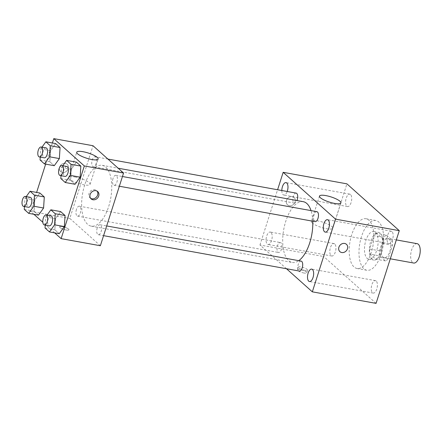 <?xml version="1.0" encoding="UTF-8"?>
<svg xmlns="http://www.w3.org/2000/svg" width="442" height="442" viewBox="0 0 442 442"><rect width="100%" height="100%" fill="white"/><g stroke="black" fill="none" stroke-linecap="round" stroke-linejoin="round"><path stroke-width="0.33" stroke-dasharray="2.21 1.66" d="M417.187 243.686A9.829 4.536 -79.8 0 0 411.618 249.945A9.829 4.536 -79.8 0 0 413.684 263.029M382.197 244.625A9.829 4.536 -79.8 0 0 384.264 257.714A9.829 4.536 -79.8 0 0 390.479 248.846A9.829 4.536 -79.8 0 0 387.761 238.365A9.829 4.536 -79.8 0 0 382.197 244.625M386.529 235.15L392.126 240.155A13.348 6.16 -79.8 0 1 392.502 245.282L388.253 258.598A13.348 6.16 -79.8 0 1 385.496 260.924L379.899 255.918A13.348 6.16 -79.8 0 1 379.523 250.796L383.778 237.476A13.348 6.16 -79.8 0 1 386.529 235.15L376.722 233.376L382.319 238.382L392.126 240.155M385.496 260.924L375.689 259.15L370.092 254.144L379.899 255.918M379.523 250.796L369.716 249.023L373.965 235.702L383.778 237.476M369.716 249.023A13.348 6.16 -79.8 0 0 370.092 254.144M375.689 259.15A13.348 6.16 -79.8 0 0 378.446 256.83L388.253 258.598M382.319 238.382A13.348 6.16 -79.8 0 1 382.695 243.509L378.446 256.83M376.722 233.376A13.348 6.16 -79.8 0 0 373.965 235.702M372.065 259.244A14.045 6.481 100.2 0 1 370.23 243.222A14.045 6.481 100.2 0 1 378.706 232.448A14.045 6.481 100.2 0 1 382.584 247.415A14.045 6.481 100.2 0 1 373.705 260.084A14.045 6.481 100.2 0 1 372.065 259.244M367.158 258.36A14.045 6.481 -79.8 0 0 368.805 259.2A14.045 6.481 -79.8 0 0 377.678 246.531A14.045 6.481 -79.8 0 0 373.799 231.558A14.045 6.481 -79.8 0 0 365.849 240.503A14.045 6.481 -79.8 0 0 367.158 258.36M382.695 243.509L392.502 245.282M361.484 236.597A25.277 11.663 -79.8 0 0 366.805 270.25A25.277 11.663 -79.8 0 0 382.783 247.454A25.277 11.663 -79.8 0 0 375.799 220.503A25.277 11.663 -79.8 0 0 361.484 236.597M351.677 234.824A25.277 11.663 -79.8 0 0 356.998 268.482A25.277 11.663 -79.8 0 0 372.971 245.68A25.277 11.663 -79.8 0 0 365.993 218.729A25.277 11.663 -79.8 0 0 351.677 234.824M391.971 231.586A6.315 2.912 -79.8 0 0 391.231 231.21A6.315 2.912 -79.8 0 0 387.242 236.906A6.315 2.912 -79.8 0 0 388.988 243.636A6.315 2.912 -79.8 0 0 392.794 238.796A6.315 2.912 -79.8 0 0 391.971 231.586M350.517 194.519A6.315 2.912 -79.8 0 0 349.777 194.143A6.315 2.912 -79.8 0 0 345.788 199.834A6.315 2.912 -79.8 0 0 347.534 206.569A6.315 2.912 -79.8 0 0 351.34 201.723A6.315 2.912 -79.8 0 0 350.517 194.519M334.743 243.951A6.315 2.912 -79.8 0 0 334.003 243.575A6.315 2.912 -79.8 0 0 330.014 249.266A6.315 2.912 -79.8 0 0 331.754 256.001A6.315 2.912 -79.8 0 0 335.566 251.155A6.315 2.912 -79.8 0 0 334.743 243.951M376.197 281.018A6.315 2.912 -79.8 0 0 375.457 280.642A6.315 2.912 -79.8 0 0 371.468 286.339A6.315 2.912 -79.8 0 0 373.208 293.068A6.315 2.912 -79.8 0 0 377.02 288.223A6.315 2.912 -79.8 0 0 376.197 281.018M376.076 303.367L323.715 256.537L346.915 183.844M281.825 190.513A6.315 2.912 -79.8 0 0 283.781 195.044A6.315 2.912 -79.8 0 0 287.201 191.485M270.99 232.426A6.315 2.912 -79.8 0 0 270.255 232.05A6.315 2.912 -79.8 0 0 266.261 237.741A6.315 2.912 -79.8 0 0 268.007 244.476A6.315 2.912 -79.8 0 0 271.813 239.63A6.315 2.912 -79.8 0 0 270.99 232.426M312.306 223.028A11.232 2.718 -162.3 0 1 311.411 221.381A11.232 2.718 -162.3 0 1 322.936 222.21A11.232 2.718 -162.3 0 1 332.815 228.216A11.232 2.718 -162.3 0 1 323.936 228.144A11.232 2.718 -162.3 0 1 312.306 223.028M286.488 268.736L259.962 245.012L323.715 256.537M303.991 273.018A4.917 1.188 -162.3 0 1 297.4 269.813A4.917 1.188 -162.3 0 1 302.444 270.173A4.917 1.188 -162.3 0 1 306.765 272.802A4.917 1.188 -162.3 0 1 303.991 273.018M304.825 270.399A4.917 1.188 -162.3 0 1 298.234 267.195A4.917 1.188 -162.3 0 1 303.278 267.559A4.917 1.188 -162.3 0 1 307.599 270.184A4.917 1.188 -162.3 0 1 304.825 270.399M259.962 245.012L277.598 189.751M286.526 200.386A4.917 4.193 131.8 0 0 287.538 204.828A4.917 4.193 131.8 0 0 293.941 203.961A4.917 4.193 131.8 0 0 294.09 197.502A4.917 4.193 131.8 0 0 286.526 200.386A4.917 4.193 131.8 0 0 287.538 204.828A4.917 4.193 131.8 0 0 293.941 203.961A4.917 4.193 131.8 0 0 294.09 197.502A4.917 4.193 131.8 0 0 286.526 200.392M339.898 251.653L339.898 251.653A4.917 4.193 -48.2 0 1 340.047 245.194A4.917 4.193 -48.2 0 1 346.451 244.327L346.456 244.327M316.92 211.679A5.055 2.332 -79.8 0 0 314.052 214.895A5.055 2.332 -79.8 0 0 315.118 221.624M280.963 242.835A5.055 2.332 -79.8 0 0 280.372 242.536A5.055 2.332 -79.8 0 0 277.51 245.752A5.055 2.332 -79.8 0 0 278.57 252.481A5.055 2.332 -79.8 0 0 281.62 248.603A5.055 2.332 -79.8 0 0 280.963 242.835M301.14 261.106A5.055 2.332 -79.8 0 0 298.278 264.327A5.055 2.332 -79.8 0 0 299.344 271.057M296.146 193.104A5.055 2.332 -79.8 0 0 292.952 197.662A5.055 2.332 -79.8 0 0 294.35 203.055A5.055 2.332 -79.8 0 0 296.952 200.541M303.24 201.679A30.896 14.26 -79.8 0 0 285.747 221.348A30.896 14.26 -79.8 0 0 292.25 262.482A30.896 14.26 -79.8 0 0 298.737 260.675M312.77 221.204A30.896 14.26 -79.8 0 0 311.035 210.613M84.687 184.999A30.896 14.26 -79.8 0 0 91.19 226.133A30.896 14.26 -79.8 0 0 110.721 198.27A30.896 14.26 -79.8 0 0 102.185 165.33A30.896 14.26 -79.8 0 0 84.687 184.999M96.157 163.485A5.055 2.332 100.2 0 1 93.29 166.706A5.055 2.332 100.2 0 1 91.897 161.313A5.055 2.332 100.2 0 1 95.091 156.755A5.055 2.332 100.2 0 1 96.157 163.485M97.223 227.978A5.055 2.332 -79.8 0 0 98.284 234.708A5.055 2.332 -79.8 0 0 101.483 230.149A5.055 2.332 -79.8 0 0 100.085 224.763A5.055 2.332 -79.8 0 0 97.223 227.978M76.449 209.403A5.055 2.332 -79.8 0 0 77.516 216.132A5.055 2.332 -79.8 0 0 80.709 211.574A5.055 2.332 -79.8 0 0 79.317 206.187A5.055 2.332 -79.8 0 0 76.449 209.403M112.997 178.546A5.055 2.332 -79.8 0 0 114.064 185.281A5.055 2.332 -79.8 0 0 117.257 180.717A5.055 2.332 -79.8 0 0 115.859 175.33A5.055 2.332 -79.8 0 0 112.997 178.546M100.362 245.735L69.814 218.42L93.013 145.727M54.675 232.873L42.819 222.271M33.907 214.298L30.586 211.331L69.814 218.42M62.339 226.602A4.917 1.188 17.7 0 0 59.565 226.818A4.917 1.188 17.7 0 0 63.886 229.442A4.917 1.188 17.7 0 0 68.93 229.807A4.917 1.188 17.7 0 0 62.339 226.602A4.917 1.188 17.7 0 0 59.565 226.812A4.917 1.188 17.7 0 0 63.886 229.437A4.917 1.188 17.7 0 0 68.93 229.801A4.917 1.188 17.7 0 0 62.339 226.597M75.035 184.27L70.626 180.325L71.322 169.269L76.427 162.153L71.322 169.269L70.626 180.325L75.035 184.27M38.487 215.127L34.078 211.182L34.774 200.127L39.879 193.01L34.774 200.127L34.078 211.182L38.487 215.127M30.586 211.331L36.62 192.419M45.648 164.137L52.394 142.987M59.261 233.702L54.852 229.757L55.548 218.702L60.653 211.585L55.548 218.702L54.852 229.757L59.261 233.702M54.267 165.695L49.858 161.75L50.554 150.694L55.659 143.578L50.554 150.694L49.858 161.75L54.267 165.695M59.598 167.148A4.917 4.193 131.8 0 0 60.615 171.584A4.917 4.193 131.8 0 0 67.018 170.717A4.917 4.193 131.8 0 0 67.167 164.258A4.917 4.193 131.8 0 0 59.598 167.148A4.917 4.193 131.8 0 0 60.615 171.584A4.917 4.193 131.8 0 0 67.018 170.717A4.917 4.193 131.8 0 0 67.167 164.258A4.917 4.193 131.8 0 0 59.598 167.148M90.66 198.353A4.917 4.193 -48.2 0 1 90.058 197.917A4.917 4.193 -48.2 0 1 90.207 191.458A4.917 4.193 -48.2 0 1 96.61 190.59A4.917 4.193 -48.2 0 1 97.107 191.137M75.013 177.01A11.232 2.718 -162.3 0 1 90.074 184.331A11.232 2.718 -162.3 0 1 78.549 183.502A11.232 2.718 -162.3 0 1 68.67 177.502A11.232 2.718 -162.3 0 1 75.013 177.01M40.228 157.109L40.747 148.921L42.007 147.158M46.051 147.888A5.055 2.332 -79.8 0 0 43.189 151.109A5.055 2.332 -79.8 0 0 44.255 157.838M40.051 159.976L49.858 161.75M40.747 148.921L50.554 150.694M61.002 175.684L61.515 167.496L62.781 165.733M66.825 166.463A5.055 2.332 -79.8 0 0 63.963 169.684A5.055 2.332 -79.8 0 0 65.024 176.413M60.819 178.551L70.626 180.325M61.515 167.496L71.322 169.269M24.454 206.541L24.967 198.353L26.233 196.591M30.277 197.32A5.055 2.332 -79.8 0 0 27.415 200.541A5.055 2.332 -79.8 0 0 28.476 207.27M24.271 209.409L34.078 211.182M24.967 198.353L34.774 200.127M45.222 225.116L45.741 216.928L47.007 215.166M51.045 215.895A5.055 2.332 -79.8 0 0 48.184 219.116A5.055 2.332 -79.8 0 0 49.25 225.845M45.045 227.984L54.852 229.757M45.741 216.928L55.548 218.702M396.325 239.912L387.761 238.365M390.297 258.802L384.264 257.714M368.805 259.2L373.705 260.084M373.799 231.558L378.706 232.448M356.998 268.482L366.805 270.25M365.993 218.729L375.799 220.503M391.231 231.21L327.483 219.685M388.988 243.636L325.235 232.111M349.777 194.143L286.029 182.618M347.534 206.569L283.781 195.044M334.003 243.575L270.255 232.05M331.754 256.001L268.007 244.476M375.457 280.642L311.709 269.117M373.208 293.068L309.461 281.543M319.483 196.088L311.411 221.381M340.887 202.917L332.815 228.216M298.234 267.195L297.4 269.813M307.599 270.184L306.765 272.802M91.19 226.133L292.25 262.482M102.185 165.33L118.169 168.22M107.947 159.076L95.091 156.755M294.35 203.055L93.29 166.706M98.284 234.708L103.577 235.663M100.085 224.763L106.677 225.95M77.516 216.132L278.57 252.481M79.317 206.187L280.372 242.536M114.064 185.281L119.351 186.237M115.859 175.33L122.451 176.518M90.058 197.917L91.157 198.9M96.61 190.59L97.71 191.574M90.074 184.331L98.152 159.032M68.67 177.502L76.742 152.203"/><path stroke-width="0.66" d="M390.297 258.802L413.684 263.029A9.829 4.536 -79.8 0 0 419.9 254.167A9.829 4.536 -79.8 0 0 417.187 243.686L396.325 239.912M277.598 189.751L283.162 172.319L346.915 183.844L399.275 230.669L376.076 303.367L312.328 291.842L286.488 268.736M328.224 220.061A6.315 2.912 -79.8 0 0 327.483 219.685A6.315 2.912 -79.8 0 0 323.494 225.381A6.315 2.912 -79.8 0 0 325.235 232.111A6.315 2.912 -79.8 0 0 329.047 227.271A6.315 2.912 -79.8 0 0 328.224 220.061M287.201 191.485A6.315 2.912 -79.8 0 0 286.77 182.994A6.315 2.912 -79.8 0 0 286.029 182.618A6.315 2.912 -79.8 0 0 281.825 190.513M312.444 269.493A6.315 2.912 -79.8 0 0 311.709 269.117A6.315 2.912 -79.8 0 0 307.715 274.813A6.315 2.912 -79.8 0 0 309.461 281.543A6.315 2.912 -79.8 0 0 313.267 276.698A6.315 2.912 -79.8 0 0 312.444 269.493M283.162 172.319L335.528 219.149L399.275 230.669M320.378 197.729A11.232 2.718 -162.3 0 1 319.483 196.088A11.232 2.718 -162.3 0 1 331.014 196.911A11.232 2.718 -162.3 0 1 340.887 202.917A11.232 2.718 -162.3 0 1 332.008 202.85A11.232 2.718 -162.3 0 1 320.378 197.729M335.528 219.149L312.328 291.842M346.451 244.327A4.917 4.193 -48.2 0 1 347.467 248.763A4.917 4.193 -48.2 0 1 339.904 251.653A4.917 4.193 -48.2 0 1 340.053 245.194A4.917 4.193 -48.2 0 1 346.456 244.327A4.917 4.193 -48.2 0 1 347.467 248.763A4.917 4.193 -48.2 0 1 339.898 251.653M119.351 186.237L315.118 221.624A5.055 2.332 -79.8 0 0 318.168 217.746A5.055 2.332 -79.8 0 0 317.511 211.978A5.055 2.332 -79.8 0 0 316.92 211.679L122.451 176.518M103.577 235.663L299.344 271.057A5.055 2.332 -79.8 0 0 302.538 266.498A5.055 2.332 -79.8 0 0 301.14 261.106L106.677 225.95M296.952 200.541A5.055 2.332 -79.8 0 0 297.212 199.834A5.055 2.332 -79.8 0 0 296.737 193.403A5.055 2.332 -79.8 0 0 296.146 193.104L107.947 159.076M298.737 260.675A30.896 14.26 -79.8 0 0 312.77 221.204M311.035 210.613A30.896 14.26 -79.8 0 0 303.24 201.679L118.169 168.22M52.394 142.987L53.786 138.633L93.013 145.727L123.561 173.043L100.362 245.735L61.129 238.641L54.675 232.873M42.819 222.271L33.907 214.298M62.781 165.733L66.62 160.38L76.427 162.153L80.836 166.098L80.14 177.154L75.035 184.27L80.14 177.154L70.333 175.38L65.228 182.496L60.819 178.551L61.002 175.684M26.233 196.591L30.073 191.237L39.879 193.01L44.288 196.955L43.592 208.011L38.487 215.127L43.592 208.011L33.785 206.237L28.68 213.353L24.271 209.409L24.454 206.541M53.786 138.633L84.328 165.949L61.129 238.641M36.62 192.419L45.648 164.137M47.007 215.166L50.841 209.812L60.653 211.585L65.062 215.525L64.366 226.586L59.261 233.702L64.366 226.586L54.559 224.812L49.454 231.928L45.045 227.984L45.222 225.116M42.007 147.158L45.846 141.805L55.659 143.578L60.068 147.523L59.372 158.579L54.267 165.695L59.372 158.579L49.559 156.805L44.46 163.921L40.051 159.976L40.228 157.109M84.328 165.949L123.561 173.043M83.085 151.716A11.232 2.718 -162.3 0 1 98.152 159.032A11.232 2.718 -162.3 0 1 86.621 158.208A11.232 2.718 -162.3 0 1 76.742 152.203A11.232 2.718 -162.3 0 1 83.085 151.716M98.726 196.01A4.917 4.193 -48.2 0 1 91.157 198.9A4.917 4.193 -48.2 0 1 91.306 192.441A4.917 4.193 -48.2 0 1 97.71 191.574A4.917 4.193 -48.2 0 1 98.726 196.01M97.107 191.137A4.917 4.193 -48.2 0 1 97.627 195.027A4.917 4.193 -48.2 0 1 90.66 198.353M45.846 141.805L50.255 145.75L49.559 156.805M39.349 156.954L44.255 157.838A5.055 2.332 -79.8 0 0 47.449 153.28A5.055 2.332 -79.8 0 0 46.051 147.888L41.15 147.004A5.055 2.332 -79.8 0 0 38.288 150.219A5.055 2.332 -79.8 0 0 39.349 156.954A5.055 2.332 -79.8 0 0 42.548 152.391A5.055 2.332 -79.8 0 0 41.15 147.004M44.46 163.921L54.267 165.695M55.659 143.578L60.068 147.523L59.372 158.579M50.255 145.75L60.068 147.523M66.62 160.38L71.029 164.325L70.333 175.38M60.123 175.524L65.024 176.413A5.055 2.332 -79.8 0 0 68.217 171.855A5.055 2.332 -79.8 0 0 66.825 166.463L61.919 165.579A5.055 2.332 -79.8 0 0 59.057 168.794A5.055 2.332 -79.8 0 0 60.123 175.524A5.055 2.332 -79.8 0 0 63.316 170.966A5.055 2.332 -79.8 0 0 61.919 165.579M65.228 182.496L75.035 184.27M76.427 162.153L80.836 166.098L80.14 177.154M71.029 164.325L80.836 166.098M30.073 191.237L34.482 195.182L33.785 206.237M23.575 206.381L28.476 207.27A5.055 2.332 -79.8 0 0 31.675 202.712A5.055 2.332 -79.8 0 0 30.277 197.32L25.371 196.436A5.055 2.332 -79.8 0 0 22.509 199.651A5.055 2.332 -79.8 0 0 23.575 206.381A5.055 2.332 -79.8 0 0 26.769 201.823A5.055 2.332 -79.8 0 0 25.371 196.436M28.68 213.353L38.487 215.127M39.879 193.01L44.288 196.955L43.592 208.011M34.482 195.182L44.288 196.955M50.841 209.812L55.25 213.751L54.559 224.812M44.344 224.956L49.25 225.845A5.055 2.332 -79.8 0 0 52.443 221.282A5.055 2.332 -79.8 0 0 51.045 215.895L46.145 215.005A5.055 2.332 -79.8 0 0 43.283 218.226A5.055 2.332 -79.8 0 0 44.344 224.956A5.055 2.332 -79.8 0 0 47.543 220.398A5.055 2.332 -79.8 0 0 46.145 215.005M49.454 231.928L59.261 233.702M60.653 211.585L65.062 215.525L64.366 226.586M55.25 213.751L65.062 215.525"/></g></svg>
